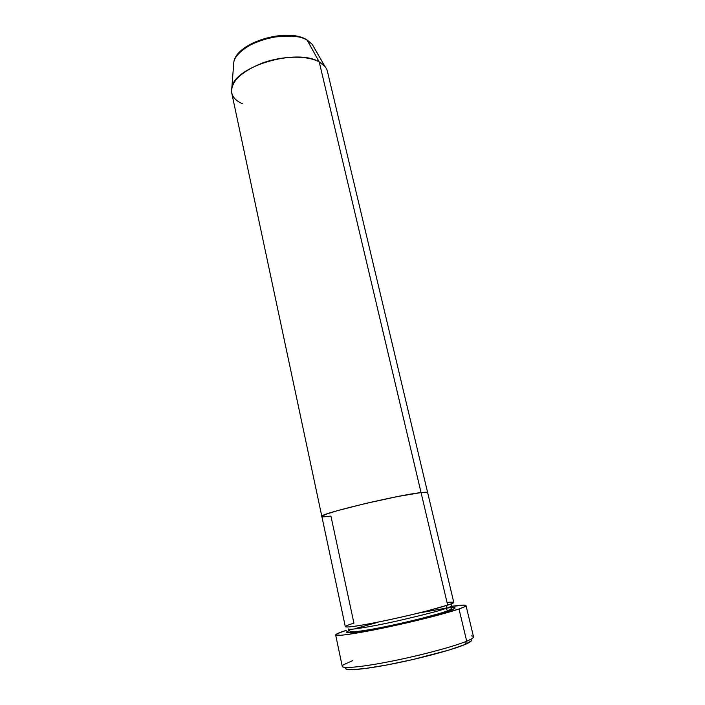 <?xml version="1.0" encoding="UTF-8"?>
<svg xmlns="http://www.w3.org/2000/svg" width="705" height="705" viewBox="0 0 705 705"><rect width="100%" height="100%" fill="white"/><g stroke="black" fill="none" stroke-linecap="round" stroke-linejoin="round"><path stroke-width="1.06" d="M471.425 635.848C475.355 636.412 473.778 638.192 466.692 641.189L464.859 644.564C471.028 641.947 472.879 640.255 470.411 639.497M451.896 607.578L454.725 607.675L454.937 608.274L449.023 610.874L447.675 610.706L445.868 608.45C449.464 607.287 451.411 606.37 451.702 605.718C451.411 606.37 449.464 607.287 445.868 608.45L447.146 605.26L445.868 608.45C440.281 610.609 423.802 614.848 396.43 621.158C368.248 627.415 347.248 630.464 348.64 628.939C347.248 630.464 368.248 627.415 396.43 621.158C423.802 614.848 440.281 610.609 445.868 608.45L447.675 610.706L449.023 610.874C442.996 613.068 418.47 619.951 384.066 627.089C349.372 634.165 341.29 633.548 349.266 630.711M353.928 623.158C343.978 626.058 336.726 629.873 371.024 623.484C390.288 619.765 413.183 614.504 427.371 610.847L447.657 605.093C451.817 603.709 453.853 602.784 453.756 602.308L427.644 492.584C427.512 492.09 425.318 492.09 421.052 492.584L447.657 605.093L421.052 492.584L427.353 492.354L421.052 492.584C397.876 494.936 317.497 514.342 321.841 516.421L325.684 514.35L337.448 510.658L366.036 503.361L397.973 496.47L421.052 492.584C425.318 492.09 427.512 492.09 427.644 492.584L327.402 71.32C326.494 67.583 323.771 64.455 319.224 61.925L324.926 66.455L312.227 44.327L307.019 39.929L319.224 61.925L421.052 492.584L319.224 61.925C307.31 55.325 282.934 55.607 262.604 62.939C241.004 71.69 230.702 81.665 231.707 92.884L321.841 516.421L325.684 514.35L337.448 510.658L366.036 503.361L397.973 496.47L421.052 492.584C397.876 494.936 317.497 514.342 321.841 516.421L322.996 516.774L321.85 516.43C322.097 517.003 325.12 516.897 330.927 516.104L326.08 516.668L330.927 516.104L353.928 623.158M335.65 634.932L342.26 666.375C342.551 668.948 363.436 666.868 392.764 660.964C422.039 655.077 454.002 646.476 466.692 641.189C471.46 639.206 473.734 637.743 473.522 636.791L466.014 605.569C466.146 606.168 463.811 607.313 459.008 608.979L466.692 641.189L459.008 608.979C446.212 613.438 414.381 621.519 385.371 627.591C356.307 633.68 335.756 636.615 335.65 634.932C335.65 634.112 339.193 632.57 346.27 630.323L336.884 633.83L335.642 634.888L340.744 635.284L347.063 634.579L378.453 629.019L405.26 623.229L431.275 616.937L459.008 608.979L463.714 607.172L465.864 605.912L465.476 605.216L451.826 606.309C460.832 604.987 465.556 604.731 466.014 605.551M471.354 640.783L464.859 644.564L449.059 650.036L413.28 659.439L387.424 664.877L365.357 668.499L350.755 669.75L346.948 669.442L345.6 668.551M447.032 608.054C459.598 606.511 455.13 608.812 449.023 610.874L415.527 620.065L382.374 627.432L356.307 632.068L347.697 632.782L346.525 632.394L347.45 631.548M377.95 622.295L355.531 628.508M321.841 516.421L345.327 626.745C347.098 627.785 360.81 625.661 386.463 620.374C410.389 615.333 436.774 608.723 447.657 605.093C455.853 602.572 455.641 601.682 447.023 602.414M445.824 605.683L446.644 605.595L445.824 605.683M418.691 613.024L445.816 608.212M346.234 667.485C341.899 671.169 359.603 670.208 388.799 664.621C417.915 659.06 451.896 650.045 464.859 644.564L466.692 641.189C452.874 646.97 415.765 656.699 384.939 662.488C354.007 668.322 336.955 668.904 343.749 664.621L352.712 660.594M242.3 103.679C233.893 99.925 230.412 94.514 231.857 87.429C234.615 66.367 297.14 47.852 319.224 61.925L307.301 40.308C288.389 27.865 236.316 43.428 233.84 61.987L233.54 65.785L233.84 61.987C235.17 53.016 252.857 40.775 271.681 37.391C290.169 35.127 302.048 36.105 307.301 40.308L306.314 39.524M293.826 36.175L279.303 35.867L271.522 36.986L256.558 41.577L250.011 44.838L244.459 48.557M450.997 603.912L451.702 605.718C452.848 607.551 451.517 609.217 447.701 610.724C437.461 614.742 410.16 621.502 386.287 626.454C372.575 629.301 361.912 631.072 354.289 631.759C350.015 631.654 348.138 630.719 348.64 628.948M231.857 87.429L233.84 61.987C236.713 42.256 287.64 27.195 307.019 39.929"/></g></svg>
